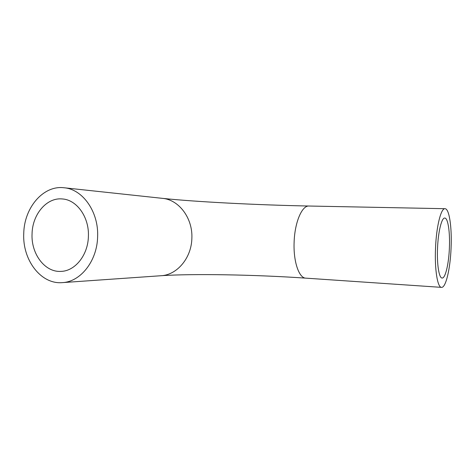 <?xml version="1.0" encoding="UTF-8"?>
<svg xmlns="http://www.w3.org/2000/svg" width="475" height="475" viewBox="0 0 475 475"><rect width="100%" height="100%" fill="white"/><g stroke="black" fill="none" stroke-linecap="round" stroke-linejoin="round"><path stroke-width="0.71" d="M32.057 233.842C31 253.899 44.917 272.507 60.984 271.385C75.103 271.142 88 255.123 88.392 236.485C89.365 217.301 76.849 199.737 62.302 198.954C46.728 197.273 32.389 214.308 32.057 233.842M449.392 247.956C448.792 263.815 445.384 278.475 442.118 278.035C439.054 278.273 436.792 264.343 437.534 248.176C438.152 231.723 441.691 217.532 444.772 218.055C448.014 217.912 450.11 232.34 449.392 247.956M97.612 236.918C98.871 211.969 82.751 189.145 63.988 187.756C43.261 185.125 24.166 207.682 23.75 233.457C22.343 259.896 40.874 284.525 62.255 282.625C80.477 281.954 97.084 261.143 97.612 236.918M435.522 248.211C436.335 226.522 441.002 208.008 445.01 208.703C449.303 208.543 452.016 227.567 451.078 247.92C450.3 268.601 445.859 287.915 441.53 287.369C437.546 287.69 434.548 269.527 435.522 248.211M441.53 287.369L305.835 278.148C298.989 278.213 293.223 261.422 294.126 241.977C294.749 222.187 302.064 205.337 308.999 206.025C257.949 205.046 194.708 201.822 162.391 198.348L63.988 187.756M305.835 278.148C255.52 274.675 192.256 273.529 160.942 275.732C176.979 275.078 191.419 258.121 191.858 238.48C192.933 218.251 178.903 199.625 162.391 198.348M445.01 208.703L308.999 206.025M160.942 275.732L62.255 282.625"/></g></svg>
